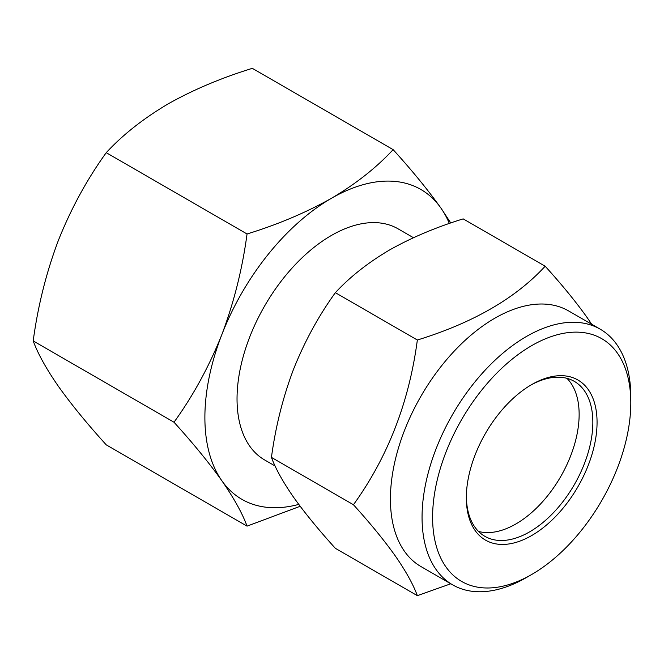 <?xml version="1.0" encoding="UTF-8"?>
<svg xmlns="http://www.w3.org/2000/svg" width="664" height="664" viewBox="0 0 664 664"><rect width="100%" height="100%" fill="white"/><g stroke="black" fill="none" stroke-linecap="round" stroke-linejoin="round"><path stroke-width="1" d="M617.52 353.298A140.145 80.917 120 0 0 482.147 389.569A140.145 80.917 120 0 0 445.876 566.824A140.145 80.917 120 0 0 531.698 574.493A140.145 80.917 120 0 0 630.8 402.841A140.145 80.917 120 0 0 617.52 353.298M531.698 574.493L526.428 577.531A147.607 85.216 -60 0 1 452.624 584.843A147.607 85.216 -60 0 1 436.041 569.463A147.607 85.216 -60 0 1 462.891 398.085A147.607 85.216 -60 0 1 600.231 329.186A147.607 85.216 -60 0 1 616.814 344.574A147.607 85.216 -60 0 1 630.8 396.757L630.8 402.841M566.94 378.331A89.457 51.651 -60 0 1 570.666 382.779A89.457 51.651 -60 0 1 558.134 480.894A89.457 51.651 -60 0 1 478.536 531.441M530.636 385.211A89.457 51.651 -60 0 1 574.318 381.368A89.457 51.651 -60 0 1 584.37 390.698A89.457 51.651 -60 0 1 568.102 494.555A89.457 51.651 -60 0 1 484.861 536.313A89.457 51.651 -60 0 1 474.81 526.992A89.457 51.651 -60 0 1 466.344 496.564M588.304 389.643A92.437 53.369 -60 0 1 564.383 506.557A92.437 53.369 -60 0 1 475.092 530.478A92.437 53.369 -60 0 1 466.336 497.801A92.437 53.369 -60 0 1 531.698 384.58A92.437 53.369 -60 0 1 588.304 389.643M452.624 584.843L421.001 566.583A147.607 85.216 -60 0 1 404.409 551.203A147.607 85.216 -60 0 1 431.26 379.825A147.607 85.216 -60 0 1 568.6 310.926L600.231 329.186M591.69 324.256L587.017 317.392C575.763 301.622 561.81 284.565 545.169 266.222C515.662 298.252 473.05 322.853 417.349 340.018C409.09 402.284 387.784 457.189 353.439 504.74C370.08 523.083 384.033 540.139 395.279 555.909C405.862 571.164 413.216 584.411 417.349 595.658L450.781 583.78M275.103 465.995L264.67 459.978A133.439 77.041 -60 0 1 244.219 353.049A133.439 77.041 -60 0 1 331.394 235.463A133.439 77.041 -60 0 1 398.109 228.848L413.456 237.704M221.834 334.623C209.077 366.545 193.133 395.744 174.01 422.229C193.174 443.369 209.11 462.866 221.834 480.711A178.915 103.293 -60 0 1 221.834 334.623A178.915 103.293 -60 0 1 331.394 198.328C306.021 212.596 277.909 224.482 247.049 233.977C242.368 268.887 233.96 302.435 221.834 334.623M298.758 504.391A178.915 103.293 -60 0 1 221.834 480.711C233.977 498.249 242.385 513.388 247.049 526.137L300.178 506.283M450.765 222.979L440.954 208.114A178.915 103.293 -60 0 1 449.337 223.477M440.954 208.114C428.197 190.228 412.261 170.731 393.129 149.632C376.43 167.652 355.846 183.887 331.394 198.328A178.915 103.293 -60 0 1 440.954 208.114M174.01 422.229L33.2 340.931C37.865 353.68 46.273 368.827 58.424 386.365C71.139 404.21 87.075 423.698 106.24 444.847L247.049 526.137M33.2 340.931C37.889 306.021 46.297 272.472 58.424 240.285C71.181 208.363 87.117 179.164 106.24 152.678L247.049 233.977M106.24 152.678C122.691 134.867 143.266 118.632 167.984 103.982C193 89.864 221.112 77.987 252.32 68.342L393.129 149.632M353.439 504.74L271.443 457.396C275.477 468.469 282.831 481.715 293.513 497.145C304.585 512.691 318.529 529.747 335.353 548.315L417.349 595.658M271.443 457.396C275.543 426.844 282.897 397.487 293.513 369.325C304.668 341.396 318.62 315.848 335.353 292.675L417.349 340.018M335.353 292.675C349.887 276.971 367.897 262.77 389.378 250.071C411.431 237.637 436.032 227.246 463.173 218.879L545.169 266.222"/></g></svg>
